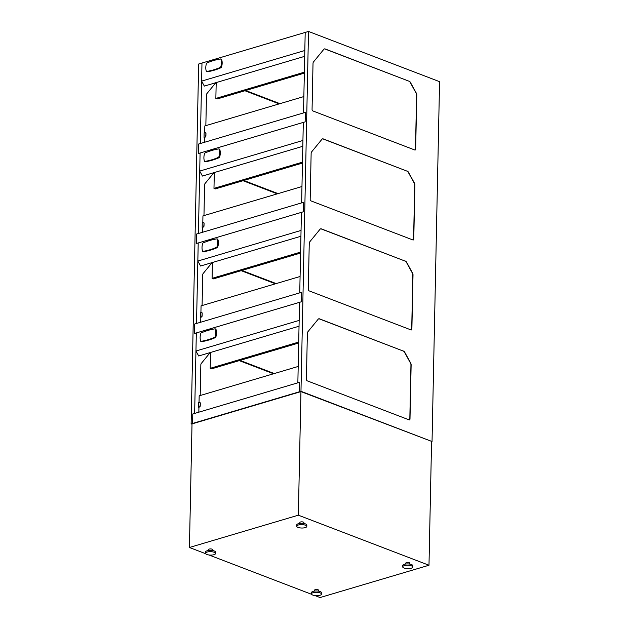 <?xml version="1.0" encoding="UTF-8"?>
<svg xmlns="http://www.w3.org/2000/svg" width="629" height="629" viewBox="0 0 629 629"><rect width="100%" height="100%" fill="white"/><g stroke="black" fill="none" stroke-linecap="round" stroke-linejoin="round"><path stroke-width="0.94" d="M302.808 146.298L202.452 176.057L199.715 171.08L200.093 153.004L198.253 153.555L305.151 121.853L305.348 112.379L198.45 144.08L198.253 153.555L198.45 144.08L200.297 143.538L201.98 63.042L305.199 32.433L304.813 50.509L201.602 81.117L201.98 63.042L198.662 64.024L191.122 423.883L192.01 424.221M300.921 236.26L200.572 266.02L197.836 261.051L198.214 242.967L196.366 243.517L303.272 211.816L303.469 202.341L196.57 234.043L196.366 243.517L196.57 234.043L198.41 233.501L200.093 153.004L303.312 122.396L302.934 140.471L199.715 171.08M299.042 326.223L198.685 355.983L195.949 351.013L196.327 332.93L194.487 333.48L301.385 301.778L301.582 292.304L194.683 324.006L194.487 333.48L194.683 324.006L196.523 323.463L198.214 242.967L301.425 212.358L301.047 230.434L197.836 261.051M191.122 423.883L299.498 391.741L299.695 382.267L192.796 413.968L192.6 423.443L192.796 413.968L194.644 413.426L196.327 332.93L299.538 302.321L299.16 320.405L195.949 351.013M308.509 31.45L305.199 32.433L303.508 112.929L305.348 112.379L305.151 121.853L303.312 122.396L301.621 202.892L303.469 202.341L303.272 211.816L301.425 212.358L299.742 292.855L301.582 292.304L301.385 301.778L299.538 302.321L297.855 382.817L299.695 382.267L299.498 391.741L300.976 391.301L432.037 441.527L439.577 81.676L308.509 31.45L300.976 391.301M215.142 328.818L215.881 329.101A10.607 7.265 -69 0 1 215.708 337.451A84.553 57.884 -69 0 1 201.508 341.665L200.761 341.374A84.553 57.884 -69 0 0 214.961 337.168A10.607 7.265 -69 0 0 215.142 328.818A84.553 57.884 -69 0 0 200.934 333.024A10.607 7.265 -69 0 0 200.761 341.374M215.708 337.451L214.961 337.168M217.021 238.855L217.768 239.138A10.607 7.265 -69 0 1 217.595 247.488A84.553 57.884 -69 0 1 203.387 251.702L202.648 251.411A84.553 57.884 -69 0 0 216.848 247.205A10.607 7.265 -69 0 0 217.021 238.855A84.553 57.884 -69 0 0 202.821 243.061A10.607 7.265 -69 0 0 202.648 251.411M217.595 247.488L216.848 247.205M218.908 148.892L219.655 149.175A10.607 7.265 -69 0 1 219.482 157.525A84.553 57.884 -69 0 1 205.274 161.739L204.527 161.449A84.553 57.884 -69 0 0 218.735 157.234A10.607 7.265 -69 0 0 218.908 148.892A84.553 57.884 -69 0 0 204.7 153.099A10.607 7.265 -69 0 0 204.527 161.449M219.482 157.525L218.735 157.234M220.795 58.929L221.542 59.212A10.607 7.265 -69 0 1 221.361 67.562A84.553 57.884 -69 0 1 207.161 71.777L206.414 71.486A84.553 57.884 -69 0 0 220.614 67.272A10.607 7.265 -69 0 0 220.795 58.929A84.553 57.884 -69 0 0 206.587 63.136A10.607 7.265 -69 0 0 206.414 71.486M221.361 67.562L220.614 67.272M274.283 373.547L240.003 360.409M276.17 283.585L241.89 270.446M278.057 193.622L243.777 180.484M279.936 103.659L245.656 90.521M304.695 56.335L204.339 86.094L201.602 81.117M298.712 342.066L210.204 368.311L211.58 368.838L298.689 343.009M210.542 352.468L210.204 368.311M300.591 252.103L212.091 278.348L213.459 278.875L300.576 253.047M212.421 262.505L212.091 278.348M302.478 162.14L213.978 188.386L215.346 188.912L302.455 163.076M214.308 172.543L213.978 188.386M304.365 72.178L215.857 98.423L217.233 98.95L304.342 73.113M216.195 82.58L215.857 98.423M200.25 405.854L200.077 405.791A1.006 0.692 111 0 1 199.322 406.955L199.487 407.018A1.006 0.692 -69 0 0 200.25 405.854L200.305 403.252A1.006 0.692 -69 0 0 199.833 402.505M200.077 405.791L200.305 403.252M199.487 407.018L198.394 407.23L198.489 402.733L199.417 402.458A1.006 0.692 111 0 1 200.132 403.189M198.394 407.23L199.322 406.955M324.32 48.944A2.516 1.628 -106.5 0 1 324.996 49.015L408.976 81.196A2.516 1.628 -106.5 0 1 410.171 82.352L416.139 93.194A2.516 1.628 -106.5 0 1 416.602 95.065L415.47 149.191A1.258 0.81 -106.5 0 1 415.061 150.032M409.157 81.141A2.516 1.628 -106.5 0 1 410.352 82.297L416.319 93.147A2.516 1.628 -106.5 0 1 416.791 95.01L415.651 149.136A1.258 0.81 -106.5 0 1 415.156 150.017A1.258 0.81 -106.5 0 1 414.77 149.993L312.888 110.948A1.258 0.81 -106.5 0 1 312.063 109.438L313.022 63.356A2.516 1.628 -106.5 0 1 313.454 61.988L323.849 49.298A2.516 1.628 -106.5 0 1 324.415 48.913A2.516 1.628 -106.5 0 1 325.177 48.96L408.976 81.196M322.433 138.907A2.516 1.628 -106.5 0 1 323.109 138.978L407.089 171.159A2.516 1.628 -106.5 0 1 408.284 172.315L414.252 183.165A2.516 1.628 -106.5 0 1 414.723 185.028L413.583 239.154A1.258 0.81 -106.5 0 1 413.174 240.003M407.277 171.104A2.516 1.628 -106.5 0 1 408.473 172.26L414.44 183.11A2.516 1.628 -106.5 0 1 414.904 184.973L413.772 239.099A1.258 0.81 -106.5 0 1 413.269 239.979A1.258 0.81 -106.5 0 1 412.891 239.956L311.009 200.91A1.258 0.81 -106.5 0 1 310.176 199.401L311.143 153.319A2.516 1.628 -106.5 0 1 311.575 151.951L321.962 139.261A2.516 1.628 -106.5 0 1 322.528 138.875A2.516 1.628 -106.5 0 1 323.29 138.923L407.089 171.159M320.554 228.87A2.516 1.628 -106.5 0 1 321.222 228.94L405.202 261.121A2.516 1.628 -106.5 0 1 406.405 262.277L412.365 273.128A2.516 1.628 -106.5 0 1 412.836 274.991L411.704 329.116A1.258 0.81 -106.5 0 1 411.295 329.966M405.391 261.066A2.516 1.628 -106.5 0 1 406.586 262.222L412.553 273.072A2.516 1.628 -106.5 0 1 413.017 274.936L411.885 329.061A1.258 0.81 -106.5 0 1 411.39 329.942A1.258 0.81 -106.5 0 1 411.004 329.918L309.122 290.873A1.258 0.81 -106.5 0 1 308.289 289.364L309.256 243.281A2.516 1.628 -106.5 0 1 309.688 241.913L320.075 229.223A2.516 1.628 -106.5 0 1 320.641 228.838A2.516 1.628 -106.5 0 1 321.411 228.885L405.202 261.121M318.667 318.832A2.516 1.628 -106.5 0 1 319.343 318.903L403.323 351.084A2.516 1.628 -106.5 0 1 404.518 352.24L410.485 363.09A2.516 1.628 -106.5 0 1 410.949 364.954L409.817 419.079A1.258 0.81 -106.5 0 1 409.408 419.928M403.504 351.029A2.516 1.628 -106.5 0 1 404.699 352.185L410.666 363.035A2.516 1.628 -106.5 0 1 411.138 364.899L409.998 419.032A1.258 0.81 -106.5 0 1 409.503 419.905A1.258 0.81 -106.5 0 1 409.117 419.881L307.235 380.844A1.258 0.81 -106.5 0 1 306.409 379.326L307.369 333.252A2.516 1.628 -106.5 0 1 307.801 331.876L318.195 319.186A2.516 1.628 -106.5 0 1 318.761 318.801A2.516 1.628 -106.5 0 1 319.524 318.848L403.323 351.084M431.573 441.668L428.986 565.243L298.35 515.182L300.945 391.6L432.037 441.527M205.903 135.966L205.73 135.903A1.006 0.692 111 0 1 204.975 137.067L205.14 137.13A1.006 0.692 -69 0 0 205.903 135.966L205.958 133.364A1.006 0.692 -69 0 0 205.486 132.617M205.73 135.903L205.958 133.364M205.14 137.13L204.048 137.342L204.142 132.845L205.07 132.57A1.006 0.692 111 0 1 205.785 133.293M204.048 137.342L204.975 137.067M202.129 315.892L201.964 315.829A1.006 0.692 111 0 1 201.201 316.992L201.374 317.055A1.006 0.692 -69 0 0 202.129 315.892L202.184 313.289A1.006 0.692 -69 0 0 201.72 312.542M201.964 315.829L202.184 313.289M201.374 317.055L200.281 317.268L200.376 312.77L201.296 312.495A1.006 0.692 111 0 1 202.019 313.218M200.281 317.268L201.201 316.992M204.016 225.929L203.843 225.866A1.006 0.692 111 0 1 203.088 227.03L203.261 227.093A1.006 0.692 -69 0 0 204.016 225.929L204.071 223.326A1.006 0.692 -69 0 0 203.607 222.58M203.843 225.866L204.071 223.326M203.261 227.093L202.168 227.305L202.263 222.808L203.183 222.532A1.006 0.692 111 0 1 203.898 223.256M202.168 227.305L203.088 227.03M279.19 103.879L244.909 90.741M245.098 90.686L279.378 103.824M205.848 125.627L206.493 94.955A2.516 1.628 -106.5 0 1 206.925 93.579L215.849 82.682M277.31 193.842L243.03 180.704M243.211 180.649L277.491 193.787M203.969 215.59L204.606 184.918A2.516 1.628 -106.5 0 1 205.038 183.55L213.97 172.645M275.423 283.805L241.143 270.667M241.324 270.612L275.604 283.75M202.082 305.552L202.727 274.881A2.516 1.628 -106.5 0 1 203.159 273.513L212.083 262.608M273.536 373.768L239.256 360.629M239.445 360.574L273.725 373.712M200.195 395.515L200.84 364.844A2.516 1.628 -106.5 0 1 201.272 363.476L210.196 352.57M199.031 402.568L199.173 395.822L298.201 366.455M198.835 412.184L198.937 407.183M200.918 312.605L201.06 305.859L300.08 276.493M200.714 322.221L200.824 317.22M202.805 222.642L202.947 215.896L301.967 186.53M202.601 232.258L202.703 227.258M204.684 132.68L204.826 125.934L303.854 96.567M204.488 142.296L204.59 137.295M314.917 595.577L320.059 597.55L428.986 565.243M300.945 391.6L192.018 423.907L189.423 547.489L205.644 553.701M208.946 554.967L311.607 594.311M298.35 515.182L189.423 547.489M409.801 564.111L409.817 563.183A2.013 0.684 -178.8 0 0 407.82 562.46A2.013 0.684 -178.8 0 0 405.791 563.104L405.776 564.024M303.838 523.501L303.854 522.581A2.013 0.684 -178.8 0 0 301.857 521.85A2.013 0.684 -178.8 0 0 299.829 522.495L299.813 523.414M318.565 591.166L318.581 590.238A2.013 0.684 -178.8 0 0 316.584 589.515A2.013 0.684 -178.8 0 0 314.555 590.159L314.539 591.079M212.602 550.556L212.618 549.636A2.013 0.684 -178.8 0 0 210.621 548.913A2.013 0.684 -178.8 0 0 208.592 549.549L208.576 550.469M404.038 568.026A5.032 1.706 -178.8 0 0 409.55 568.553A5.032 1.706 -178.8 0 0 412.758 567.036A5.032 1.706 -178.8 0 0 407.765 565.227A5.032 1.706 -178.8 0 0 402.694 566.823A5.032 1.706 -178.8 0 0 404.038 568.026M412.758 567.036L412.789 565.73A5.032 1.706 -178.8 0 0 407.789 563.922A5.032 1.706 -178.8 0 0 402.717 565.526L402.694 566.823M298.075 527.416A5.032 1.706 -178.8 0 0 303.587 527.943A5.032 1.706 -178.8 0 0 306.795 526.426A5.032 1.706 -178.8 0 0 301.802 524.617A5.032 1.706 -178.8 0 0 296.731 526.221A5.032 1.706 -178.8 0 0 298.075 527.416M306.795 526.426L306.826 525.129A5.032 1.706 -178.8 0 0 301.826 523.312A5.032 1.706 -178.8 0 0 296.754 524.916L296.731 526.221M312.802 595.081A5.032 1.706 -178.8 0 0 318.313 595.608A5.032 1.706 -178.8 0 0 321.521 594.091A5.032 1.706 -178.8 0 0 316.529 592.282A5.032 1.706 -178.8 0 0 311.457 593.878A5.032 1.706 -178.8 0 0 312.802 595.081M321.521 594.091L321.553 592.793A5.032 1.706 -178.8 0 0 316.552 590.977A5.032 1.706 -178.8 0 0 311.489 592.581L311.457 593.878M206.839 554.471A5.032 1.706 -178.8 0 0 212.35 555.006A5.032 1.706 -178.8 0 0 215.558 553.489A5.032 1.706 -178.8 0 0 210.566 551.672A5.032 1.706 -178.8 0 0 205.494 553.276A5.032 1.706 -178.8 0 0 206.839 554.471M215.558 553.489L215.59 552.183A5.032 1.706 -178.8 0 0 210.589 550.375A5.032 1.706 -178.8 0 0 205.526 551.971L205.494 553.276"/></g></svg>
